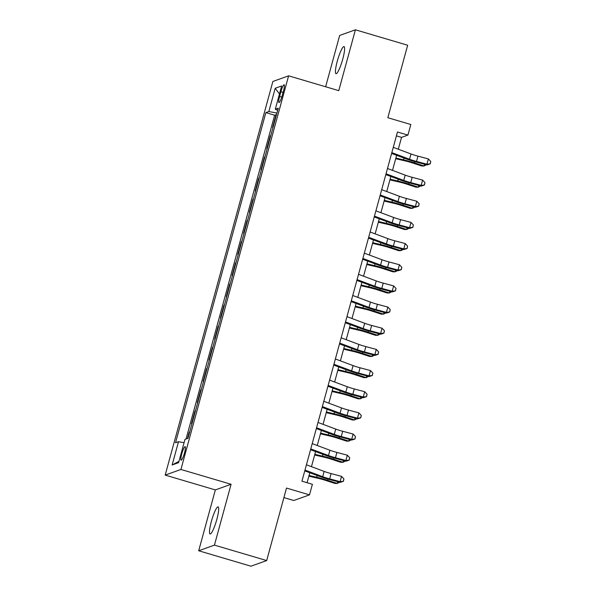 <?xml version="1.0" encoding="UTF-8"?>
<svg xmlns="http://www.w3.org/2000/svg" width="596" height="596" viewBox="0 0 596 596"><rect width="100%" height="100%" fill="white"/><g stroke="black" fill="none" stroke-linecap="round" stroke-linejoin="round"><path stroke-width="0.89" d="M216.817 519.459A14.14 2.354 -73.5 0 0 218.099 506.868A14.14 2.354 -73.5 0 0 211.371 521.411A14.14 2.354 -73.5 0 0 210.09 533.994A14.14 2.354 -73.5 0 0 216.817 519.459M342.737 59.16A14.14 2.354 -73.5 0 0 344.026 46.57A14.14 2.354 -73.5 0 0 337.299 61.112A14.14 2.354 -73.5 0 0 336.01 73.695A14.14 2.354 -73.5 0 0 342.737 59.16M184.499 452.915A7.07 1.177 -73.5 0 0 185.14 446.62A7.07 1.177 -73.5 0 0 181.773 453.891A7.07 1.177 -73.5 0 0 181.132 460.187A7.07 1.177 -73.5 0 0 184.499 452.915M283.905 497.593L293.761 500.506L309.495 494.866L312.393 484.28L301.941 481.195L397.472 132.007L407.925 135.091L410.815 124.512L387.832 117.717L407.657 45.236L355.417 29.8L339.675 35.44L325.632 86.763M198.699 550.764L250.946 566.2L266.68 560.56L214.441 545.124L231.084 484.28L180.931 469.462L165.189 475.101L215.342 489.919L198.699 550.764L214.441 545.124M180.931 469.462L288.613 75.826L272.879 81.473L165.189 475.101M273.057 127.231L272.581 127.402L276.052 114.7L276.455 114.819M270.74 135.694L270.264 135.866L270.666 135.985M270.264 135.866L266.792 148.56L267.269 148.389M261.48 169.555L261.003 169.726L264.475 157.031L264.87 157.143M255.691 190.72L255.207 190.891L258.686 178.189L259.081 178.308M249.895 211.878L249.419 212.049L252.898 199.355L253.293 199.474M244.107 233.043L243.63 233.215L247.102 220.52L247.504 220.639M238.318 254.209L237.841 254.38L241.313 241.678L241.715 241.797M232.529 275.374L232.053 275.546L235.524 262.843L235.927 262.963M226.741 296.532L226.264 296.704L229.736 284.009L230.138 284.128M220.952 317.698L220.475 317.869L223.947 305.174L224.342 305.286M215.163 338.863L214.687 339.035L218.158 326.332L218.553 326.452M209.375 360.021L208.891 360.193L212.37 347.498L212.765 347.617M203.579 381.187L203.102 381.358L206.581 368.663L206.976 368.775M197.79 402.352L197.313 402.523L200.785 389.821L201.187 389.94M192.001 423.51L191.525 423.682L194.996 410.987L195.399 411.106M280.88 91.769L279.606 96.425A6.854 1.14 -73.5 0 0 278.98 102.527A6.854 1.14 -73.5 0 0 282.243 95.479L283.517 90.823A6.854 1.14 -73.5 0 0 284.136 84.729A6.854 1.14 -73.5 0 0 280.88 91.769L283.078 92.425M276.939 113.054L268.826 111.549L265.853 112.622L175.529 442.768L178.509 441.696L172.14 464.977L178.606 462.66L184.976 439.379L187.956 438.313L278.272 108.167L275.292 109.232L277.676 110.334M268.826 111.549L275.196 88.275L281.662 85.958L275.292 109.232M276.052 114.7L274.629 115.214L186.049 438.991M189.684 431.981L189.208 432.152L187.479 438.485M194.996 410.987L195.473 410.815M200.785 389.821L201.269 389.65M206.581 368.663L207.058 368.492M212.37 347.498L212.846 347.326M218.158 326.332L218.635 326.161M223.947 305.174L224.424 304.996M229.736 284.009L230.212 283.838M235.524 262.843L236.001 262.672M241.313 241.678L241.79 241.507M247.102 220.52L247.586 220.349M252.898 199.355L253.375 199.183M258.686 178.189L259.163 178.018M264.475 157.031L264.952 156.86M309.495 494.866L286.512 488.072L266.68 560.56M288.613 75.826L338.766 90.644L355.417 29.8M398.299 149.224L401.54 137.378L407.925 135.091M307.067 482.708L309.793 472.755M311.455 466.668L315.582 451.597M317.243 445.503L321.371 430.431M323.039 424.345L327.159 409.266M328.828 403.179L332.948 388.1M334.617 382.014L338.737 366.942M340.405 360.856L344.525 345.777M346.194 339.69L350.321 324.611M351.983 318.525L356.11 303.453M357.771 297.359L361.899 282.288M363.56 276.201L367.687 261.123M369.356 255.036L373.476 239.965M375.145 233.87L379.265 218.799M380.933 212.712L385.053 197.634M386.722 191.547L390.842 176.468M392.511 170.381L396.638 155.31M396.415 135.866L401.54 137.378M274.629 115.214L265.853 112.622M189.208 432.152L189.61 432.271M178.509 441.696L184.06 442.724M279.472 93.967L275.196 88.275M172.14 464.977L178.971 461.334M231.084 484.28L215.342 489.919M393.278 147.346L410.987 153.954A11.048 1.319 -164.7 0 0 417.967 156.145L428.382 158.923L426.937 164.213L430.23 163.863L430.759 161.464L430.185 163.58M391.825 152.636L409.534 159.251A11.048 1.319 -164.7 0 0 416.515 161.434L426.937 164.213L427.064 164.928L416.641 162.149A16.576 1.974 15.3 0 1 406.167 158.871L391.609 153.433M427.064 164.928L430.23 163.863M430.759 161.464L428.382 158.923M395.707 158.707L405.012 160.868A11.048 1.319 15.3 0 1 412.372 162.924L421.864 166.031L424.061 166.001L414.57 162.894A16.576 1.974 -164.7 0 0 403.529 159.817L395.886 158.044M426.498 164.772L424.061 166.001L424.546 164.258M387.489 168.504L405.191 175.12A11.048 1.319 -164.7 0 0 412.171 177.31L422.594 180.081L421.148 185.371L424.441 185.028L424.97 182.622L424.389 184.738M386.037 173.801L403.745 180.409A11.048 1.319 -164.7 0 0 410.726 182.6L421.148 185.371L421.275 186.086L410.853 183.315A16.576 1.974 15.3 0 1 400.378 180.029L385.821 174.598M421.275 186.086L424.441 185.028M424.97 182.622L422.594 180.081M381.693 189.67L399.402 196.285A11.048 1.319 -164.7 0 0 406.383 198.468L416.805 201.247L415.36 206.536L418.653 206.186L419.182 203.787L418.601 205.903M380.248 194.959L397.957 201.575A11.048 1.319 -164.7 0 0 404.937 203.757L415.36 206.536L415.487 207.252L405.064 204.473A16.576 1.974 15.3 0 1 394.589 201.195L380.032 195.756M415.487 207.252L418.653 206.186M419.182 203.787L416.805 201.247M375.905 210.835L393.613 217.451A11.048 1.319 -164.7 0 0 400.594 219.633L411.017 222.412L409.571 227.702L412.864 227.352L413.393 224.953L412.812 227.069M374.459 216.125L392.168 222.74A11.048 1.319 -164.7 0 0 399.149 224.923L409.571 227.702L409.69 228.417L399.275 225.638A16.576 1.974 15.3 0 1 388.801 222.36L374.243 216.922M409.69 228.417L412.864 227.352M413.393 224.953L411.017 222.412M370.116 231.993L387.825 238.609A11.048 1.319 -164.7 0 0 394.805 240.799L405.228 243.57L403.783 248.867L407.075 248.517L407.604 246.111L407.023 248.227M368.671 237.29L386.379 243.898A11.048 1.319 -164.7 0 0 393.36 246.088L403.783 248.867L403.902 249.575L393.479 246.804A16.576 1.974 15.3 0 1 383.012 243.526L368.455 238.087M403.902 249.575L407.075 248.517M407.604 246.111L405.228 243.57M389.918 179.873L399.223 182.033A11.048 1.319 15.3 0 1 406.576 184.082L416.075 187.196L418.273 187.166L408.774 184.052A16.576 1.974 -164.7 0 0 397.741 180.983L390.097 179.202M420.709 185.937L418.273 187.166L418.75 185.416M384.129 201.038L393.427 203.199A11.048 1.319 15.3 0 1 400.788 205.248L410.286 208.354L412.484 208.324L402.985 205.218A16.576 1.974 -164.7 0 0 391.952 202.141L384.308 200.368M414.913 207.103L412.484 208.324L412.961 206.581M378.333 222.196L387.638 224.364A11.048 1.319 15.3 0 1 394.999 226.413L404.498 229.52L406.695 229.49L397.197 226.383A16.576 1.974 -164.7 0 0 386.156 223.306L378.52 221.533M409.124 228.261L406.695 229.49L407.172 227.746M372.545 243.362L381.85 245.522A11.048 1.319 15.3 0 1 389.21 247.571L398.709 250.685L400.907 250.655L391.408 247.549A16.576 1.974 -164.7 0 0 380.367 244.472L372.731 242.691M403.336 249.426L400.907 250.655L401.384 248.905M364.327 253.158L382.036 259.774A11.048 1.319 -164.7 0 0 389.017 261.957L399.439 264.736L397.994 270.025L401.287 269.675L401.816 267.276L401.235 269.392M362.882 258.448L380.591 265.064A11.048 1.319 -164.7 0 0 387.571 267.254L397.994 270.025L398.113 270.74L387.691 267.962A16.576 1.974 15.3 0 1 377.223 264.684L362.666 259.245M398.113 270.74L401.287 269.675M401.816 267.276L399.439 264.736M366.756 264.527L376.061 266.688A11.048 1.319 15.3 0 1 383.422 268.736L392.92 271.843L395.118 271.813L385.619 268.707A16.576 1.974 -164.7 0 0 374.579 265.63L366.942 263.857M397.547 270.591L395.118 271.813L395.595 270.07M358.539 274.324L376.247 280.94A11.048 1.319 -164.7 0 0 383.228 283.122L393.651 285.901L392.198 291.191L395.491 290.841L396.02 288.442L395.446 290.557M357.093 279.613L374.802 286.229A11.048 1.319 -164.7 0 0 381.783 288.412L392.198 291.191L392.324 291.906L381.902 289.127A16.576 1.974 15.3 0 1 371.435 285.849L356.87 280.411M392.324 291.906L395.491 290.841M396.02 288.442L393.651 285.901M360.967 285.685L370.272 287.853A11.048 1.319 15.3 0 1 377.633 289.902L387.132 293.009L389.33 292.979L379.831 289.872A16.576 1.974 -164.7 0 0 368.79 286.795L361.146 285.022M391.758 291.757L389.33 292.979L389.806 291.235M352.75 295.489L370.459 302.098A11.048 1.319 -164.7 0 0 377.439 304.288L387.862 307.059L386.409 312.356L389.702 312.006L390.231 309.6L389.657 311.715M351.305 300.779L369.006 307.387A11.048 1.319 -164.7 0 0 375.987 309.577L386.409 312.356L386.536 313.071L376.113 310.293A16.576 1.974 15.3 0 1 365.646 307.014L351.081 301.576M386.536 313.071L389.702 312.006M390.231 309.6L387.862 307.059M355.179 306.851L364.484 309.011A11.048 1.319 15.3 0 1 371.844 311.06L381.343 314.174L383.541 314.144L374.042 311.038A16.576 1.974 -164.7 0 0 363.001 307.961L355.358 306.18M385.97 312.915L383.541 314.144L384.018 312.393M346.961 316.647L364.67 323.263A11.048 1.319 -164.7 0 0 371.651 325.446L382.066 328.225L380.62 333.514L383.913 333.171L384.442 330.765L383.869 332.881M345.509 321.937L363.217 328.552A11.048 1.319 -164.7 0 0 370.198 330.743L380.62 333.514L380.747 334.229L370.325 331.458A16.576 1.974 15.3 0 1 359.85 328.173L345.293 322.734M380.747 334.229L383.913 333.171M384.442 330.765L382.066 328.225M349.39 328.016L358.695 330.177A11.048 1.319 15.3 0 1 366.056 332.225L375.547 335.332L377.745 335.31L368.254 332.195A16.576 1.974 -164.7 0 0 357.213 329.126L349.569 327.346M380.181 334.08L377.745 335.31L378.229 333.559M341.173 337.813L358.874 344.428A11.048 1.319 -164.7 0 0 365.855 346.611L376.277 349.39L374.832 354.68L378.125 354.329L378.654 351.931L378.073 354.046M339.72 343.102L357.429 349.718A11.048 1.319 -164.7 0 0 364.409 351.901L374.832 354.68L374.959 355.395L364.536 352.616A16.576 1.974 15.3 0 1 354.061 349.338L339.504 343.899M374.959 355.395L378.125 354.329M378.654 351.931L376.277 349.39M335.377 358.978L353.085 365.586A11.048 1.319 -164.7 0 0 360.066 367.777L370.488 370.556L369.043 375.845L372.336 375.495L372.865 373.089L372.284 375.212M333.931 364.268L351.64 370.883A11.048 1.319 -164.7 0 0 358.621 373.066L369.043 375.845L369.17 376.56L358.747 373.781A16.576 1.974 15.3 0 1 348.273 370.503L333.715 365.065M369.17 376.56L372.336 375.495M372.865 373.089L370.488 370.556M329.588 380.136L347.297 386.752A11.048 1.319 -164.7 0 0 354.277 388.942L364.7 391.714L363.255 397.003L366.547 396.66L367.076 394.254L366.495 396.37M328.143 385.433L345.851 392.041A11.048 1.319 -164.7 0 0 352.832 394.232L363.255 397.003L363.374 397.718L352.959 394.947A16.576 1.974 15.3 0 1 342.484 391.661L327.927 386.23M363.374 397.718L366.547 396.66M367.076 394.254L364.7 391.714M323.799 401.302L341.508 407.917A11.048 1.319 -164.7 0 0 348.489 410.1L358.911 412.879L357.466 418.168L360.759 417.818L361.288 415.419L360.707 417.535M322.354 406.591L340.063 413.207A11.048 1.319 -164.7 0 0 347.043 415.39L357.466 418.168L357.585 418.884L347.163 416.105A16.576 1.974 15.3 0 1 336.695 412.827L322.138 407.388M357.585 418.884L360.759 417.818M361.288 415.419L358.911 412.879M318.011 422.467L335.719 429.075A11.048 1.319 -164.7 0 0 342.7 431.266L353.123 434.044L351.677 439.334L354.97 438.984L355.499 436.585L354.918 438.701M316.565 427.757L334.274 434.372A11.048 1.319 -164.7 0 0 341.255 436.555L351.677 439.334L351.796 440.049L341.374 437.27A16.576 1.974 15.3 0 1 330.907 433.992L316.342 428.554M351.796 440.049L354.97 438.984M355.499 436.585L353.123 434.044M312.222 443.625L329.931 450.241A11.048 1.319 -164.7 0 0 336.911 452.431L347.334 455.202L345.881 460.492L349.174 460.149L349.703 457.743L349.129 459.859M310.777 448.922L328.485 455.53A11.048 1.319 -164.7 0 0 335.466 457.721L345.881 460.492L346.008 461.207L335.585 458.436A16.576 1.974 15.3 0 1 325.118 455.158L310.553 449.719M346.008 461.207L349.174 460.149M349.703 457.743L347.334 455.202M306.433 464.791L324.142 471.406A11.048 1.319 -164.7 0 0 331.123 473.589L341.545 476.368L340.092 481.657L343.385 481.307L343.914 478.908L343.341 481.024M304.988 470.08L322.689 476.696A11.048 1.319 -164.7 0 0 329.67 478.879L340.092 481.657L340.219 482.373L329.797 479.594A16.576 1.974 15.3 0 1 319.329 476.316L304.765 470.877M340.219 482.373L343.385 481.307M343.914 478.908L341.545 476.368M343.601 349.174L352.906 351.342A11.048 1.319 15.3 0 1 360.26 353.391L369.758 356.497L371.956 356.468L362.457 353.361A16.576 1.974 -164.7 0 0 351.424 350.284L343.78 348.511M374.392 355.246L371.956 356.468L372.433 354.724M337.805 370.339L347.11 372.5A11.048 1.319 15.3 0 1 354.471 374.556L363.97 377.663L366.168 377.633L356.669 374.526A16.576 1.974 -164.7 0 0 345.628 371.45L337.992 369.676M368.596 376.404L366.168 377.633L366.644 375.89M332.017 391.505L341.322 393.665A11.048 1.319 15.3 0 1 348.682 395.714L358.181 398.821L360.379 398.798L350.88 395.684A16.576 1.974 -164.7 0 0 339.839 392.615L332.203 390.834M362.808 397.569L360.379 398.798L360.856 397.048M326.228 412.663L335.533 414.831A11.048 1.319 15.3 0 1 342.894 416.88L352.392 419.986L354.59 419.957L345.091 416.85A16.576 1.974 -164.7 0 0 334.051 413.773L326.414 412M357.019 418.735L354.59 419.957L355.067 418.213M320.439 433.828L329.744 435.989A11.048 1.319 15.3 0 1 337.105 438.045L346.604 441.152L348.802 441.122L339.303 438.015A16.576 1.974 -164.7 0 0 328.262 434.938L320.626 433.165M351.23 439.893L348.802 441.122L349.278 439.379M314.651 454.994L323.956 457.154A11.048 1.319 15.3 0 1 331.316 459.203L340.815 462.317L343.013 462.287L333.514 459.173A16.576 1.974 -164.7 0 0 322.473 456.104L314.83 454.323M345.442 461.058L343.013 462.287L343.49 460.537M308.862 476.159L318.167 478.32A11.048 1.319 15.3 0 1 325.528 480.369L335.026 483.475L337.224 483.445L327.725 480.339A16.576 1.974 -164.7 0 0 316.685 477.262L309.041 475.489M339.653 482.224L337.224 483.445L337.701 481.702M281.774 97.066L279.606 96.425M410.987 153.954L409.534 159.251M417.967 156.145L416.515 161.434M414.57 162.894L414.898 161.672M403.529 159.817L404.006 158.059M405.191 175.12L403.745 180.409M412.171 177.31L410.726 182.6M399.402 196.285L397.957 201.575M406.383 198.468L404.937 203.757M393.613 217.451L392.168 222.74M400.594 219.633L399.149 224.923M387.825 238.609L386.379 243.898M394.805 240.799L393.36 246.088M408.774 184.052L409.109 182.838M397.741 180.983L398.217 179.225M402.985 205.218L403.321 204.003M391.952 202.141L392.429 200.39M397.197 226.383L397.532 225.161M386.156 223.306L386.64 221.548M391.408 247.549L391.743 246.327M380.367 244.472L380.851 242.714M382.036 259.774L380.591 265.064M389.017 261.957L387.571 267.254M385.619 268.707L385.955 267.492M374.579 265.63L375.063 263.879M376.247 280.94L374.802 286.229M383.228 283.122L381.783 288.412M379.831 289.872L380.166 288.65M368.79 286.795L369.267 285.044M370.459 302.098L369.006 307.387M377.439 304.288L375.987 309.577M374.042 311.038L374.37 309.816M363.001 307.961L363.478 306.202M364.67 323.263L363.217 328.552M371.651 325.446L370.198 330.743M368.254 332.195L368.581 330.981M357.213 329.126L357.689 327.368M358.874 344.428L357.429 349.718M365.855 346.611L364.409 351.901M353.085 365.586L351.64 370.883M360.066 367.777L358.621 373.066M347.297 386.752L345.851 392.041M354.277 388.942L352.832 394.232M341.508 407.917L340.063 413.207M348.489 410.1L347.043 415.39M335.719 429.075L334.274 434.372M342.7 431.266L341.255 436.555M329.931 450.241L328.485 455.53M336.911 452.431L335.466 457.721M324.142 471.406L322.689 476.696M331.123 473.589L329.67 478.879M362.457 353.361L362.793 352.139M351.424 350.284L351.901 348.533M356.669 374.526L357.004 373.305M345.628 371.45L346.112 369.691M350.88 395.684L351.215 394.47M339.839 392.615L340.323 390.857M345.091 416.85L345.427 415.628M334.051 413.773L334.535 412.022M339.303 438.015L339.638 436.793M328.262 434.938L328.746 433.18M333.514 459.173L333.849 457.959M322.473 456.104L322.95 454.346M327.725 480.339L328.053 479.124M316.685 477.262L317.161 475.511"/></g></svg>
